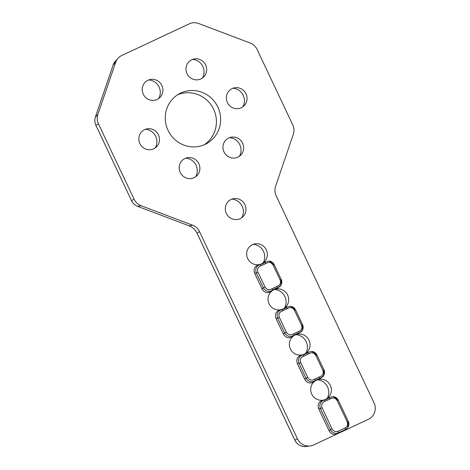 <?xml version="1.0" encoding="UTF-8"?>
<svg xmlns="http://www.w3.org/2000/svg" width="470" height="470" viewBox="0 0 470 470"><rect width="100%" height="100%" fill="white"/><g stroke="black" fill="none" stroke-linecap="round" stroke-linejoin="round"><path stroke-width="0.7" d="M204.086 144.842A28.423 27.489 62.1 0 0 213.621 109.263A28.423 27.489 62.1 0 0 177.578 94.799M217.827 107.037A28.423 27.489 -117.9 0 1 206.236 143.82A28.423 27.489 -117.9 0 1 168.043 130.378A28.423 27.489 -117.9 0 1 179.628 93.595A28.423 27.489 -117.9 0 1 217.827 107.037M241.733 217.751A12.261 11.856 62.1 0 0 242.173 206.248A12.261 11.856 62.1 0 0 231.869 199.133M244.941 204.697A10.616 10.27 -117.9 0 1 243.354 216.3A10.616 10.27 -117.9 0 1 226.34 213.415A10.616 10.27 -117.9 0 1 233.984 198.604A10.616 10.27 -117.9 0 1 244.941 204.697M195.632 176.785A12.261 11.856 62.1 0 0 196.078 165.281A12.261 11.856 62.1 0 0 185.773 158.167M198.845 163.73A10.616 10.27 -117.9 0 1 197.253 175.334A10.616 10.27 -117.9 0 1 180.239 172.449A10.616 10.27 -117.9 0 1 187.883 157.638A10.616 10.27 -117.9 0 1 198.845 163.73M242.79 106.878A12.261 11.856 62.1 0 0 243.237 95.381A12.261 11.856 62.1 0 0 232.932 88.266M245.998 93.824A10.616 10.27 -117.9 0 1 244.412 105.427A10.616 10.27 -117.9 0 1 227.398 102.548A10.616 10.27 -117.9 0 1 235.041 87.737A10.616 10.27 -117.9 0 1 245.998 93.824M158.649 98.535A12.261 11.856 62.1 0 0 159.089 87.038A12.261 11.856 62.1 0 0 148.784 79.924M161.856 85.481A10.616 10.27 -117.9 0 1 160.27 97.09A10.616 10.27 -117.9 0 1 143.256 94.206A10.616 10.27 -117.9 0 1 150.899 79.395A10.616 10.27 -117.9 0 1 161.856 85.481M202.411 78.014A12.261 11.856 62.1 0 0 202.858 66.517A12.261 11.856 62.1 0 0 192.553 59.402M205.625 64.966A10.616 10.27 -117.9 0 1 204.039 76.569A10.616 10.27 -117.9 0 1 187.025 73.684A10.616 10.27 -117.9 0 1 194.662 58.873A10.616 10.27 -117.9 0 1 205.625 64.966M239.4 156.263A12.261 11.856 62.1 0 0 239.847 144.76A12.261 11.856 62.1 0 0 229.536 137.645M242.608 143.209A10.616 10.27 -117.9 0 1 241.022 154.812A10.616 10.27 -117.9 0 1 224.008 151.928A10.616 10.27 -117.9 0 1 231.651 137.117A10.616 10.27 -117.9 0 1 242.608 143.209M155.253 147.921A12.261 11.856 62.1 0 0 155.699 136.417A12.261 11.856 62.1 0 0 145.394 129.309M158.466 134.867A10.616 10.27 -117.9 0 1 156.88 146.47A10.616 10.27 -117.9 0 1 139.866 143.591A10.616 10.27 -117.9 0 1 147.504 128.78A10.616 10.27 -117.9 0 1 158.466 134.867M304.807 379.419L306.029 378.186C308.502 381.946 311.598 382.721 315.323 380.512L314.248 381.628A10.616 10.27 -117.9 0 1 319.106 379.349L323.765 375.477L323.319 376.311L319.106 379.349A10.616 10.27 -117.9 0 1 319.4 379.308A10.616 10.27 -117.9 0 1 330.357 385.394A10.616 10.27 -117.9 0 1 328.771 396.997A10.616 10.27 -117.9 0 1 327.866 397.884A10.616 10.27 -117.9 0 1 323.007 400.164A10.616 10.27 -117.9 0 1 311.757 394.119A10.616 10.27 -117.9 0 1 314.248 381.628C310.488 384.014 307.345 383.279 304.807 379.419L297.351 363.639C295.971 359.25 297.404 356.366 301.658 354.985A10.616 10.27 -117.9 0 1 290.401 348.94A10.616 10.27 -117.9 0 1 292.892 336.455C289.132 338.841 285.989 338.106 283.457 334.246L275.996 318.466C274.615 314.078 276.049 311.193 280.302 309.812A10.616 10.27 -117.9 0 1 269.051 303.767A10.616 10.27 -117.9 0 1 271.543 291.277C267.783 293.668 264.634 292.933 262.101 289.068L254.64 273.287C253.26 268.905 254.693 266.02 258.947 264.639A10.616 10.27 -117.9 0 1 247.696 258.594A10.616 10.27 -117.9 0 1 255.333 243.783A10.616 10.27 -117.9 0 1 266.296 249.87A10.616 10.27 -117.9 0 1 264.71 261.473A10.616 10.27 -117.9 0 1 263.805 262.36A10.616 10.27 -117.9 0 1 258.947 264.639L260.439 264.416C256.362 265.867 254.987 268.74 256.326 273.035L254.64 273.287M327.149 398.448A12.261 11.856 62.1 0 0 327.59 386.951A12.261 11.856 62.1 0 0 317.285 379.836M283.457 334.246L284.673 333.007C287.147 336.767 290.243 337.542 293.967 335.339L292.892 336.455A10.616 10.27 -117.9 0 1 297.751 334.176L302.416 330.304L301.969 331.133L297.751 334.176A10.616 10.27 -117.9 0 1 298.045 334.129A10.616 10.27 -117.9 0 1 309.002 340.221A10.616 10.27 -117.9 0 1 307.415 351.824A10.616 10.27 -117.9 0 1 306.511 352.712A10.616 10.27 -117.9 0 1 301.658 354.985L303.15 354.768C299.073 356.213 297.698 359.086 299.032 363.386L297.351 363.639M305.794 353.276A12.261 11.856 62.1 0 0 306.24 341.772A12.261 11.856 62.1 0 0 295.936 334.663M281.06 285.131L280.613 285.96L276.395 289.003A10.616 10.27 -117.9 0 1 276.689 288.956A10.616 10.27 -117.9 0 1 287.652 295.048A10.616 10.27 -117.9 0 1 286.06 306.652A10.616 10.27 -117.9 0 1 285.155 307.533A10.616 10.27 -117.9 0 1 280.302 309.812L281.794 309.589C277.717 311.034 276.348 313.907 277.676 318.208L275.996 318.466M284.438 308.097A12.261 11.856 62.1 0 0 284.885 296.599A12.261 11.856 62.1 0 0 274.58 289.485M263.083 262.924A12.261 11.856 62.1 0 0 263.529 251.427A12.261 11.856 62.1 0 0 253.224 244.312M327.866 397.884L333.183 396.58L327.866 397.884M347.823 427.5L345.456 429.521L345.115 427.947C347.459 426.525 348.158 424.481 347.207 421.813L348.252 421.343L347.823 427.5L344.927 430.303L368.433 419.281A12.49 12.085 62.1 0 0 374.032 402.861L276.149 195.779A12.49 12.085 -117.9 0 1 275.579 186.29L293.309 134.32A12.49 12.085 -117.9 0 0 292.74 124.832L257.119 49.485A12.49 12.085 -117.9 0 0 250.14 43.005L198.628 23.5A12.49 12.085 -117.9 0 0 189.328 23.817L121.8 55.483A12.49 12.085 -117.9 0 0 118.064 58.257A12.49 12.085 -117.9 0 0 115.626 62.416L97.895 114.386A12.49 12.085 -117.9 0 0 98.465 123.874L134.085 199.221A12.49 12.085 -117.9 0 0 141.065 205.707L192.577 225.206A12.49 12.085 -117.9 0 1 199.556 231.692L297.44 438.769A12.49 12.085 62.1 0 0 310.335 445.936A12.49 12.085 62.1 0 0 313.725 444.931L337.225 433.916C333.771 435.103 331.068 434.08 329.118 430.843L318.707 408.812C317.321 404.429 318.76 401.545 323.007 400.164L324.506 399.941C320.428 401.386 319.054 404.259 320.387 408.559L318.707 408.812M263.805 262.36L269.122 261.056L263.805 262.36M285.155 307.533L290.478 306.228L285.155 307.533M306.511 352.712L311.827 351.407L306.511 352.712M330.234 398.907L328.959 397.855A11.039 10.681 -117.9 0 1 324.506 399.941L325.158 401.286L330.234 398.907C333.054 397.232 335.374 397.814 337.207 400.652L338.265 400.17L333.183 396.58M323.765 375.477L323.889 369.808L322.849 370.278C323.877 373.503 322.849 375.653 319.759 376.74L314.683 379.126L315.323 380.512A11.039 10.681 -117.9 0 1 319.776 378.426L319.759 376.74M323.889 369.808L316.915 354.997L311.827 351.407M302.416 330.304L302.539 324.635L301.493 325.105C302.521 328.319 301.493 330.475 298.403 331.567L293.327 333.947L293.967 335.339A11.039 10.681 -117.9 0 1 298.421 333.254L298.403 331.567M295.536 309.83L290.478 306.228M271.543 291.277A10.616 10.27 -117.9 0 1 276.395 289.003L281.06 285.125L281.183 279.462L280.138 279.926C281.166 283.151 280.138 285.308 277.053 286.394L271.971 288.774L272.612 290.166L271.543 291.277M274.186 264.651L269.122 261.056M262.101 289.068L263.317 287.834C265.791 291.594 268.887 292.369 272.612 290.166A11.039 10.681 -117.9 0 1 277.065 288.075L277.053 286.394M338.494 432.788C335.039 434.016 332.337 432.993 330.387 429.715L332.067 428.91C333.53 431.343 335.556 432.106 338.153 431.213L338.494 432.788L337.225 433.916L344.927 430.303L345.456 429.521L338.494 432.788M316.892 355.009L315.852 355.479C314.019 352.635 311.698 352.054 308.884 353.728L307.603 352.676A11.039 10.681 -117.9 0 1 303.15 354.768L303.802 356.113C300.718 357.2 299.684 359.35 300.712 362.576L299.032 363.386L306.029 378.186L307.709 377.375C309.542 380.218 311.863 380.8 314.683 379.126M287.528 308.555L282.447 310.934L281.794 309.589A11.039 10.681 -117.9 0 0 286.248 307.503L287.528 308.555C290.337 306.881 292.663 307.462 294.496 310.306L295.56 309.824L302.539 324.635M266.173 263.382L261.097 265.762L260.439 264.416A11.039 10.681 -117.9 0 0 264.892 262.33L266.173 263.382C268.987 261.708 271.313 262.289 273.141 265.127L274.204 264.645L281.183 279.462M261.097 265.762C258.007 266.854 256.978 269.01 258.007 272.224L256.326 273.035L263.317 287.834L265.004 287.029C266.831 289.867 269.157 290.448 271.971 288.774M282.447 310.934C279.362 312.021 278.334 314.177 279.362 317.403L277.676 318.208L284.673 333.007L286.359 332.202C288.186 335.039 290.513 335.621 293.327 333.947M325.158 401.286C322.068 402.373 321.039 404.529 322.068 407.748L320.387 408.559L330.387 429.715L329.118 430.843M333.142 396.574C335.468 396.85 337.178 398.049 338.265 400.17L348.252 421.343M308.884 353.728L303.802 356.113M297.44 438.769L294.884 440.202A10.98 10.616 62.1 0 0 306.217 446.5L310.335 445.936M199.556 231.692L197.001 233.126L294.89 440.208M141.065 205.707L137.657 206.354L189.175 225.859L192.577 225.206M98.465 123.874L95.909 125.308L131.524 200.655L134.085 199.221M115.626 62.416L113.141 65.001L95.41 116.971L97.895 114.386M315.852 355.479L322.849 370.278M294.496 310.306L301.493 325.105M273.141 265.127L280.138 279.926M265.004 287.029L258.007 272.224M286.359 332.202L279.362 317.403M307.709 377.375L300.712 362.576M332.067 428.91L322.068 407.748M197.001 233.126L197.001 233.132A14.006 13.548 62.1 0 0 189.175 225.859L137.657 206.354A10.98 10.616 62.1 0 1 131.524 200.655L95.892 125.32C94.646 122.588 94.482 119.815 95.392 116.995L95.41 116.971A10.98 10.616 62.1 0 0 95.909 125.308M189.122 225.835L189.146 225.853C192.665 227.245 195.279 229.671 196.983 233.138L294.866 440.22C297.334 444.79 301.117 446.888 306.217 446.5M115.279 61.347A10.98 10.616 62.1 0 0 113.141 65.001L115.279 61.347L118.064 58.257M337.207 400.652L347.207 421.813M338.153 431.213L345.115 427.947M323.906 369.796C324.811 371.047 324.758 372.951 323.754 375.507M316.915 354.997C315.822 352.87 314.113 351.672 311.792 351.401M302.557 324.623C303.42 326.579 303.367 328.489 302.392 330.345M295.56 309.824C294.103 308.226 295.289 307.474 290.431 306.228M281.201 279.45C282.106 280.696 282.053 282.599 281.042 285.155M274.204 264.645C273.111 262.524 271.407 261.326 269.081 261.05M95.392 116.995L113.123 65.025M348.27 421.332C349.216 423.505 349.057 425.573 347.788 427.536L347.782 427.541M131.506 200.667C132.828 203.363 134.872 205.261 137.634 206.354"/></g></svg>
